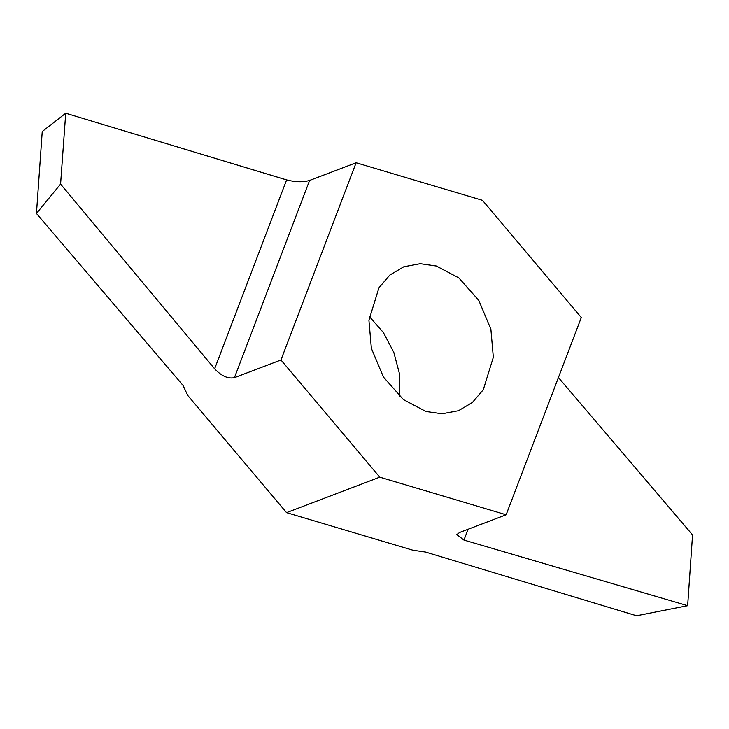 <?xml version="1.0" encoding="UTF-8"?>
<svg xmlns="http://www.w3.org/2000/svg" width="729" height="729" viewBox="0 0 729 729"><rect width="100%" height="100%" fill="white"/><g stroke="black" fill="none" stroke-linecap="round" stroke-linejoin="round"><path stroke-width="1.09" d="M493.333 357.265L483.291 389.742L472.383 402.481L458.495 410.709L442.02 413.799L425.909 411.484L403.383 399.565L383.454 377.093L371.371 348.316L368.92 320.241L378.962 287.764L389.869 275.024L403.757 266.796L420.223 263.707L436.343 266.021L458.869 277.94L478.798 300.412L490.881 329.189L493.333 357.265M369.284 316.441L383.408 332.561L393.797 352.317L399.328 373.193L399.747 396.53M286.543 512.624L379.763 477.158L506.136 514.765L581.295 317.525L482.489 200.347L356.117 162.74L309.597 180.437C303.054 182.323 295.391 182.15 286.615 179.917L65.728 113.232L60.58 184.1L36.45 213.469L183.015 385.404L187.736 395.437L286.543 512.624L412.915 550.231L425.599 552.081L636.563 615.768L687.647 605.69L692.55 534.913L558.423 377.567M60.58 184.1L214.636 368.801C221.498 376.073 228.095 379.025 234.428 377.677L280.947 359.98L379.763 477.158M356.117 162.74L280.947 359.98M65.728 113.232L42.236 131.521L36.45 213.469M506.136 514.765L459.616 532.462L456.828 534.585L463.954 540.071L687.647 605.69M234.428 377.677L309.597 180.437M286.615 179.917L214.636 368.801M463.954 540.071L468.082 529.245"/></g></svg>
